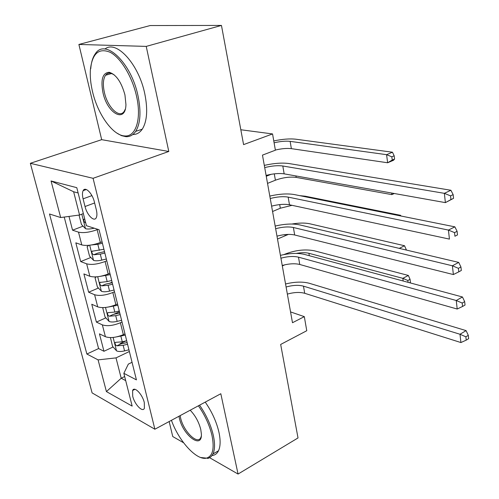 <?xml version="1.0" encoding="UTF-8"?>
<svg xmlns="http://www.w3.org/2000/svg" width="499" height="499" viewBox="0 0 499 499"><rect width="100%" height="100%" fill="white"/><g stroke="black" fill="none" stroke-linecap="round" stroke-linejoin="round"><path stroke-width="0.75" d="M106.462 74.226L106.356 75.018M144.298 402.587C142.427 394.247 134.212 385.852 132.603 390.517L132.703 396.225C134.574 404.464 142.733 412.904 144.398 408.194L144.298 402.587M169.155 421.536L172.741 436.531L183.576 442.756M30.345 163.304L92.109 392.906L154.871 429.227L93.076 178.311L30.345 163.304L101.684 139.67L168.793 151.478L146.226 46.395L78.892 44.455L101.684 139.67M78.892 44.455L150.168 25.543L221.456 25.43L243.581 144.616L272.56 133.938L240.817 129.752M209.667 457.739L238.06 474.05L298.022 437.941L280.669 344.447L306.766 330.725L304.315 316.64L290.555 311.919M146.226 46.395L221.456 25.43M68.981 216.423L72.548 230.182L83.071 226.153M102.064 241.84L100.343 242.52C92.727 245.24 86.545 246.038 81.786 244.922L75.829 242.832L80.695 261.576L90.83 257.472M109.892 273.29L108.202 274.001C100.717 276.808 94.598 277.569 89.857 276.278L83.894 273.92L88.641 292.208L98.415 288.035M109.075 283.488L112.113 282.191M117.533 303.972L115.868 304.702C108.501 307.596 102.457 308.32 97.723 306.866L91.766 304.253L96.394 322.098L105.838 317.863M113.622 314.37L119.467 311.75M272.56 133.938L275.386 150.199L262.468 155.12L292.489 322.722L304.315 316.64M83.09 198.845L85.03 206.524C87.007 215.081 94.186 222.311 96.263 217.701C97.118 215.911 97.137 213.266 96.313 209.767L94.373 201.958C92.402 193.288 85.198 186.127 83.146 190.662C82.241 192.514 82.223 195.24 83.09 198.845L91.916 195.62M132.048 362.299L128.337 364.102L123.846 373.314L136.427 379.876L99.052 229.721L86.433 225.716L76.79 187.674L51.06 180.969L60.672 217.539L49.507 213.996L86.87 354.028L98.078 359.879L116.011 357.889L121.201 378.242L125.698 380.625M123.846 373.314L132.16 406.099L106.412 391.584L98.078 359.879M122.024 322.017L120.378 322.766C113.086 325.71 107.073 326.408 102.351 324.861L96.394 322.098M124.981 333.9L123.347 334.661L120.378 322.766M114.502 291.79L112.824 292.514C105.414 295.377 99.338 296.113 94.598 294.722L88.641 292.208M106.786 260.802L105.083 261.507C97.542 264.277 91.398 265.056 86.651 263.828L80.695 261.576M97.985 229.384L97.149 229.708C89.477 232.384 83.264 233.201 78.505 232.154L72.548 230.182M64.221 217.065L98.59 348.564L103.96 351.271L113.098 346.98M123.347 334.661C116.099 337.636 110.117 338.316 105.401 336.706L99.444 333.85L103.96 351.271M78.131 192.97L73.627 191.759L79.559 215.007L60.672 217.539M83.358 213.584L79.559 215.007M168.793 151.478L93.076 178.311M238.06 474.05L220.814 393.73L154.871 429.227M124.663 376.533L121.201 378.242L106.412 391.584M129.366 351.508L116.011 357.889M119.947 343.761L126.128 340.861M98.59 348.564L86.87 354.028M73.627 191.759L51.06 180.969M133.171 390.224L133.208 389.663M264.707 167.602C271.737 165.849 277.768 165.312 282.808 165.999L444.36 193.338L450.89 190.256L289.015 163.547C282.234 162.612 273.995 163.223 264.308 165.387M266.104 175.405C273.109 173.64 279.128 173.122 284.156 173.845L445.389 202.625L444.36 193.338L450.547 195.87L450.946 199.588L453.554 198.34L453.154 194.622L450.547 195.87M453.554 198.34L445.389 202.625L450.946 199.588M453.154 194.622L450.89 190.256M79.042 215.075L81.437 224.469L85.566 228.729C87.487 229.222 90.232 229.078 93.806 228.299L94.249 228.199M84.724 218.992L83.894 219.279C83.483 220.882 84.063 222.08 85.635 222.872L85.709 222.878M274.101 142.808C280.344 141.348 285.696 140.868 290.144 141.36L386.575 154.678L392.457 152.214L295.826 139.209C289.776 138.529 282.428 139.109 273.776 140.936M275.361 150.049C281.586 148.59 286.925 148.122 291.366 148.646L387.636 162.768L386.575 154.678L391.821 156.805L392.239 160.048L394.59 159.05L394.173 155.813L391.821 156.805M394.59 159.05L393.499 160.273L387.636 162.768L392.239 160.048M394.173 155.813L392.457 152.214M136.514 96.107C132.272 76.858 120.926 57.996 110.329 52.351C98.921 47.611 92.278 53.343 90.4 69.554C89.932 76.303 90.637 83.645 92.515 91.591C97.735 114.39 112.905 135.609 124.706 135.946C135.815 137.125 141.791 118.968 136.514 96.107M90.743 68.712C91.242 62.244 92.795 57.217 95.415 53.636C105.239 38.03 131.343 62.88 138.017 95.877C141.242 111.757 140.462 123.59 135.678 131.374C133.108 135.117 129.834 136.882 125.86 136.67L121.45 135.628L116.841 133.058M124.95 94.916L125.941 104.559C125.611 123.721 107.316 113.61 102.969 92.664C100.542 79.591 102.626 72.798 109.219 72.293C116.13 74.445 121.369 81.992 124.95 94.916M113.947 74.613L110.36 73.091L109.156 73.054L107.335 73.609L105.532 75.255C103.106 79.054 102.725 84.78 104.397 92.446C107.591 107.372 119.492 118.937 124.207 111.308L125.255 109.25M189.077 25.48L196.606 25.468M104.915 49.058C116.23 39.515 138.816 64.121 144.785 93.781C147.953 109.605 147.105 121.4 142.259 129.179C139.77 132.771 136.626 134.549 132.828 134.512M171.438 420.308C178.754 441.166 196.962 461.088 206.742 458.045C212.774 455.967 214.533 448.489 212.013 435.602C209.58 425.273 205.045 415.336 198.402 405.793M199.569 405.163C206.293 414.894 210.884 424.992 213.341 435.471C215.057 443.499 214.932 449.661 212.967 453.959L211.183 456.566L208.37 458.325L200.692 457.514M190.2 410.209C195.321 415.555 198.845 421.979 200.773 429.496L201.384 434.043C202.245 449.979 182.809 435.222 179.272 417.813L178.948 416.266M180.139 415.623L180.538 417.688C183.301 431.136 197.585 445.364 200.823 437.529L201.29 436.195M205.239 402.113C211.956 411.787 216.529 421.855 218.955 432.302C220.639 440.311 220.489 446.462 218.493 450.772C217.059 453.666 214.919 455.25 212.063 455.518M270.246 198.521C277.182 196.737 283.151 196.269 288.16 197.111L448.433 230.076L454.857 226.845L294.273 194.554C287.53 193.394 279.378 193.905 269.809 196.088M271.606 206.137C278.523 204.347 284.48 203.891 289.476 204.777L449.437 239.102L448.433 230.076L454.539 232.615L454.932 236.233L457.489 234.923L457.103 231.311L454.539 232.615M457.489 234.923L454.932 236.233M457.103 231.311L454.857 226.845M275.654 228.71C282.496 226.902 288.41 226.496 293.387 227.494L452.4 265.786L458.706 262.405L299.4 224.824C292.701 223.458 284.623 223.876 275.18 226.072M276.982 236.152C283.806 234.33 289.707 233.937 294.672 234.979L453.373 274.556L452.4 265.786L458.419 268.331L458.799 271.843L461.319 270.477L460.939 266.965L458.419 268.331M460.939 266.965L458.706 262.405M453.373 274.556L458.799 271.843M280.931 258.201C287.692 256.361 293.543 256.018 298.489 257.16L456.248 300.498L462.448 296.98L304.415 254.396C297.753 252.831 289.757 253.155 280.426 255.363M282.234 265.468C288.971 263.622 294.809 263.291 299.749 264.47L457.196 309.024L456.248 300.498L462.193 303.043L462.561 306.467L465.037 305.045L464.669 301.627L462.193 303.043M464.669 301.627L462.448 296.98M457.196 309.024L462.561 306.467M286.095 287.012C292.763 285.147 298.558 284.86 303.473 286.145L459.997 334.255L466.091 330.619L309.305 283.282C302.687 281.53 294.772 281.76 285.553 283.987M287.362 294.111C294.017 292.239 299.799 291.965 304.702 293.287L460.914 342.551L459.997 334.255L465.86 336.806L466.222 340.137L468.655 338.665L468.299 335.34L465.86 336.806M468.299 335.34L466.091 330.619M460.914 342.551L466.222 340.137M88.828 245.308L87.113 246.681L89.514 256.087L93.625 260.422C95.534 260.996 98.259 260.883 101.784 260.104L106.343 259.025M91.367 244.978L97.823 244.298L102.414 243.231M101.659 242.003L102.083 241.903M103.911 249.257L91.984 251.271C91.604 252.812 92.184 253.979 93.725 254.771L100.287 254.122L104.859 253.049M104.516 251.683L97.947 253.062L93.725 254.771M266.254 176.253L271.169 174.294M267.533 183.383L275.398 180.208C282.777 177.557 289.707 176.615 296.181 177.394L391.827 194.622L391.615 193.026M394.304 193.506L391.827 194.622L393.917 193.437M96.313 276.864L95.047 277.756L97.386 286.925L101.478 291.335C103.387 291.977 106.081 291.903 109.568 291.117L114.065 290.031M100.112 276.371L110.229 274.625M111.689 280.507L107.173 281.586L99.875 282.465C99.526 283.95 100.099 285.085 101.609 285.871L108.102 285.285L112.612 284.199M112.244 282.727L105.757 284.106L101.609 285.871M272.573 211.507L280.319 208.214L292.058 205.332M399.687 215.749L400.603 215.319L305.245 196.207L299.712 195.645M400.909 215.998L400.603 215.319M103.518 307.621L102.788 308.07L105.071 317.021L109.144 321.487C111.046 322.198 113.716 322.161 117.153 321.368L121.594 320.283M108.632 306.979L117.851 305.251M119.28 310.983L114.82 312.068L108.389 312.617L107.572 312.892L107.522 314.164L108.314 315.649L109.3 316.216L115.724 315.68L120.178 314.595M119.779 313.01L113.379 314.389L109.3 316.216M277.5 239.033L288.366 234.405M406.292 250.043L406.23 249.562L405.6 249.88M399.244 248.377L404.533 245.739L309.804 223.783C304.933 222.747 298.963 222.828 291.896 224.026M406.23 249.562L404.533 245.739M110.441 337.598L112.568 346.387L116.623 350.916C118.519 351.695 121.17 351.689 124.563 350.897L128.935 349.799M116.928 336.819L125.286 335.128M403.186 281.012L402.836 278.342L408.363 275.448L314.264 250.779C304.746 248.964 294.684 250.211 284.081 254.515L283.931 254.584M126.677 340.723L122.286 341.821L115.918 342.308L115.088 342.582L115.057 343.811L115.837 345.258L116.81 345.826L123.166 345.339L127.557 344.248M127.139 342.564L120.814 343.942L116.81 345.826M282.322 265.967L284.823 264.794M296.312 253.411C301.277 252.494 305.475 252.457 308.906 253.286L402.836 278.342L407.845 280.494L408.082 282.334M409.56 282.727L410.434 282.266L410.059 279.328L407.845 280.494M410.059 279.328L408.363 275.448M115.868 304.702L112.824 292.514M108.202 274.001L105.083 261.507M100.343 242.52L97.149 229.708M81.786 244.922L78.505 232.154M105.401 336.706L102.351 324.861M97.723 306.866L94.598 294.722M89.857 276.278L86.651 263.828M94.623 202.968L85.03 206.524M282.808 165.999L284.156 173.845M81.792 214.171L85.466 228.623M290.144 141.36L291.366 148.646M288.16 197.111L289.476 204.777M293.387 227.494L294.672 234.979M298.489 257.16L299.749 264.47M303.473 286.145L304.702 293.287M89.683 245.215L93.519 260.316M100.287 254.122L101.784 260.104M97.823 244.298L99.332 250.33M274.282 173.845L275.398 180.208M295.944 175.947L296.181 177.394M97.692 276.733L101.372 291.223M108.102 285.285L109.568 291.117M105.701 275.704L107.173 281.586M279.683 204.59L280.319 208.214M105.501 307.471L109.038 321.375M115.724 315.68L117.153 321.368M113.385 306.336L114.82 312.068M284.966 234.617L285.141 235.615M113.123 337.455L116.517 350.803M123.166 345.339L124.563 350.897M120.883 336.22L122.286 341.821M308.906 253.286L309.311 255.713M134.98 389.314L132.603 390.517M86.315 189.52L83.146 190.662M84.668 218.992L83.894 219.279M142.259 129.179L135.678 131.374M105.532 75.255L111.757 73.447M110.36 73.091L109.219 72.293M124.706 135.946L125.86 136.67M218.493 450.772L212.967 453.959M206.742 458.045L207.908 458.456M92.714 250.978L91.984 251.271M100.567 282.172L99.875 282.465M108.227 312.605L107.572 312.892M115.699 342.295L115.088 342.582"/></g></svg>
